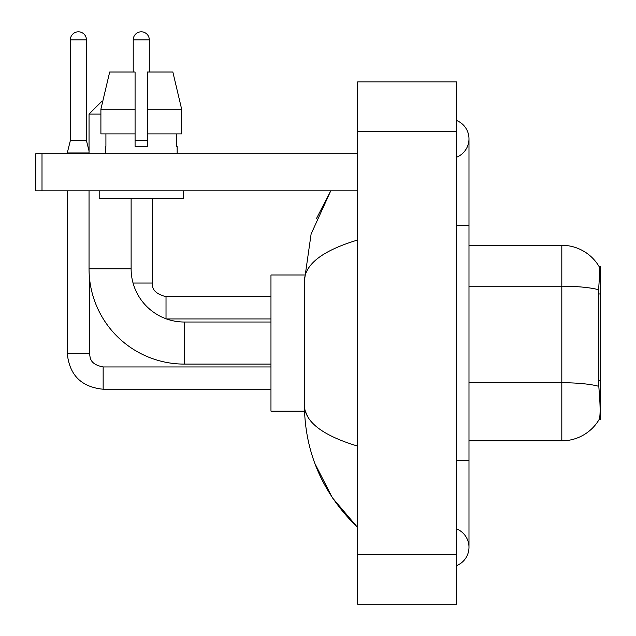 <?xml version="1.0" encoding="UTF-8"?>
<svg xmlns="http://www.w3.org/2000/svg" width="636" height="636" viewBox="0 0 636 636"><rect width="100%" height="100%" fill="white"/><g stroke="black" fill="none" stroke-linecap="round" stroke-linejoin="round"><path stroke-width="0.95" d="M600.177 380.574L598.381 380.574L599.176 391.331C600.424 406.833 600.424 416.198 599.176 419.426L598.961 419.792L600.177 419.792L600.177 266.333L599.056 266.484A43.32 43.32 0 0 0 561.811 245.289A43.32 43.32 0 0 1 598.961 266.333A43.32 43.32 0 0 0 561.811 245.289L468.986 245.289M599.176 419.426A43.32 43.32 0 0 1 561.811 440.835L468.986 440.835M598.381 380.574L598.563 289.738C599.629 276.278 599.796 268.527 599.056 266.484A43.32 43.32 0 0 0 561.811 245.289L561.811 286.2L468.986 286.2M181.642 133.902L181.642 109.154L172.849 72.019L181.642 109.154L181.642 133.902L147.457 133.902L147.457 72.019L172.849 72.019L181.642 109.154L147.457 109.154M100.901 114.098L89.04 114.098L101.418 101.728L102.65 101.728L109.686 72.019L100.901 109.154L109.686 72.019L135.078 72.019L135.078 146.28L147.457 146.28L147.457 133.902M270.968 364.102L184.337 364.102L184.337 322.023A53.217 53.217 0 0 1 166.457 318.93L270.968 318.93M184.337 364.102A95.297 95.297 0 0 1 89.04 268.805L89.04 190.832M270.968 322.023L184.337 322.023A53.217 53.217 0 0 1 131.119 268.805L131.119 198.257M89.04 153.705L89.04 114.098M304.493 274.99L270.968 274.99L270.968 411.134L304.493 411.134M86.44 140.588L70.35 140.588L70.35 39.845A8.045 8.045 0 0 1 78.395 31.8A8.045 8.045 0 0 1 86.44 39.845L86.44 140.588L89.04 150.986M67.257 190.832L67.257 353.338L89.533 353.338L89.533 278.504M67.257 153.705L67.257 152.966L89.04 152.966M133.226 72.019L133.226 39.845A8.045 8.045 0 0 1 141.272 31.8A8.045 8.045 0 0 1 149.309 39.845L149.309 72.019M133.059 283.036L152.409 283.036L152.409 198.257M135.078 140.588L147.457 140.588M42.008 190.832L35.823 190.832L35.823 153.705L42.008 153.705L42.008 190.832L357.607 190.832M357.607 153.705L42.008 153.705M105.377 146.28L105.918 146.28L105.377 146.28L105.377 153.705M177.158 146.28L176.625 146.28L177.158 146.28L177.158 153.705M176.625 133.902L176.625 146.28M147.457 146.28L135.078 146.28M105.918 146.28L105.918 133.902M99.192 190.832L99.192 198.257L183.343 198.257L183.343 190.832M135.078 133.902L100.901 133.902L100.901 109.154L135.078 109.154L135.078 133.902L135.078 109.154M456.616 460.639L468.986 460.639L468.986 138.855A19.803 19.803 0 0 1 456.616 157.211A19.803 19.803 0 0 0 456.616 120.498A19.803 19.803 0 0 1 468.986 138.855A19.803 19.803 0 0 0 456.616 120.498A19.803 19.803 0 0 1 468.986 138.855M456.616 565.627A19.803 19.803 0 0 0 456.616 528.913A19.803 19.803 0 0 1 456.616 565.627A19.803 19.803 0 0 0 468.986 547.27A19.803 19.803 0 0 1 456.616 565.627M357.607 240.026C322.595 250.576 304.859 264.218 304.39 280.929L304.39 405.196C304.779 421.851 322.524 435.485 357.607 446.098M357.607 604.2L456.616 604.2L456.616 81.925L357.607 81.925L357.607 604.2M304.39 280.929L311.115 233.976L330.76 190.832L316.434 218.625M314.939 463.628L332.397 497.789L357.607 527.467C322.651 493.536 304.914 452.784 304.39 405.196M308.102 417.319L305.264 411.134M600.177 293.943L598.381 293.943M561.811 440.835L561.811 286.2A43.32 7.521 180 0 1 598.563 289.738M598.691 386.306A43.32 7.521 180 0 0 561.811 382.729L468.986 382.729M89.04 268.805L131.119 268.805M270.968 389.224L103.151 389.224C81.376 387.07 69.411 375.113 67.257 353.338C69.411 375.113 81.376 387.07 103.151 389.224L103.151 366.972M70.35 39.845L86.44 39.845M166.02 318.771L166.02 296.67C156.194 294.174 151.654 289.642 152.409 283.036C151.654 289.642 156.194 294.174 166.02 296.654L270.968 296.654M133.226 39.845L149.309 39.845M456.616 225.486L468.986 225.486M357.607 554.695L456.616 554.695M357.607 131.429L456.616 131.429M89.533 353.338C90.288 357.655 89.493 364.237 103.151 366.948L270.968 366.948M70.35 140.588L67.257 152.966M152.409 283.036C151.654 289.642 156.194 294.174 166.02 296.654M468.986 460.639L468.986 547.27M357.607 527.467L353.298 523.309"/></g></svg>
